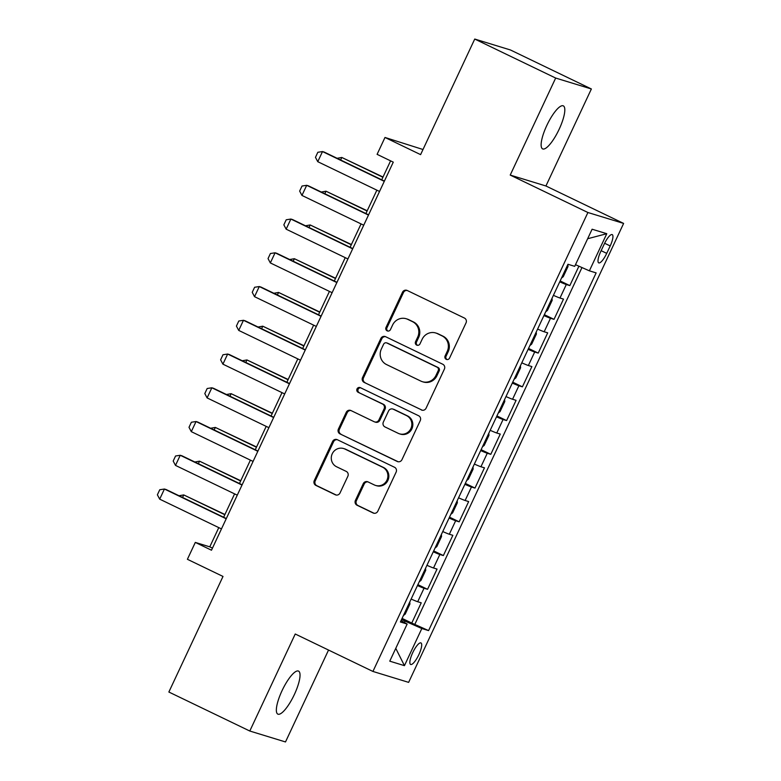 <?xml version="1.0" encoding="UTF-8"?>
<svg xmlns="http://www.w3.org/2000/svg" width="781" height="781" viewBox="0 0 781 781"><rect width="100%" height="100%" fill="white"/><g stroke="black" fill="none" stroke-linecap="round" stroke-linejoin="round"><path stroke-width="1.17" d="M446.244 359.328A2.558 2.47 -73 0 0 449.553 358.079L466.032 322.885A3.661 3.524 -73 0 0 464.412 318.043L407.223 290.483A3.661 3.524 -73 0 0 402.488 292.26L386.009 327.454A2.558 2.47 -73 0 0 387.483 330.978A2.558 2.47 -73 0 0 390.451 329.602L392.589 325.042A11.715 11.276 -73 0 1 407.721 319.341L412.485 321.645A11.715 11.276 -73 0 1 417.689 337.138L415.551 341.697A2.558 2.47 -73 0 0 417.025 345.222A2.558 2.47 -73 0 0 420.002 343.835L422.14 339.286A11.715 11.276 -73 0 1 437.272 333.585L442.036 335.879A11.715 11.276 -73 0 1 447.24 351.382L445.102 355.941A2.558 2.47 -73 0 0 446.244 359.328M294.369 694.504A23.869 6.385 115.7 0 0 298.557 671.113A23.869 6.385 115.7 0 0 282.019 690.726A23.869 6.385 115.7 0 0 277.831 714.117A23.869 6.385 115.7 0 0 294.369 694.504M559.147 129.265A23.869 6.385 115.7 0 0 563.335 105.874A23.869 6.385 115.7 0 0 546.798 125.487A23.869 6.385 115.7 0 0 542.61 148.878A23.869 6.385 115.7 0 0 559.147 129.265M418.87 654.634A11.93 3.192 115.7 0 0 420.959 642.939A11.93 3.192 115.7 0 0 412.69 652.75A11.93 3.192 115.7 0 0 410.601 664.446A11.93 3.192 115.7 0 0 418.87 654.634M355.423 500.396A3.661 3.524 -73 0 0 357.054 505.239L373.093 512.971A3.661 3.524 -73 0 0 377.828 511.194L396.133 472.105A3.661 3.524 -73 0 0 394.512 467.263L337.314 439.703A3.661 3.524 -73 0 0 332.589 441.48L314.284 480.569A3.661 3.524 -73 0 0 315.905 485.411L335.283 494.754A3.661 3.524 -73 0 0 340.018 492.977L347.857 476.244A3.661 3.524 -73 0 0 346.227 471.402L336.611 466.774A9.792 9.431 -73 0 1 343.63 448.548A9.792 9.431 -73 0 1 344.919 449.046L382.573 467.194A9.792 9.431 -73 0 1 375.554 485.421A9.792 9.431 -73 0 1 374.265 484.913L367.988 481.887A3.661 3.524 -73 0 0 363.263 483.673L355.423 500.396L356.39 500.689A3.661 3.524 -73 0 0 358.02 505.541L374.06 513.273A3.661 3.524 -73 0 0 374.07 513.273L373.093 512.971M555.672 78.051L510.218 175.071L545.929 185.985L591.373 88.975L555.672 78.051L474.741 39.05L420.598 154.628L384.994 137.466L377.096 154.345L393.273 162.145L211.485 550.215L195.309 542.414L187.401 559.294L223.005 576.446L168.862 692.025L249.793 731.026L285.495 741.95L328.537 650.056M510.218 175.071L587.908 212.51L372.928 671.445L295.238 634.006L249.793 731.026M421.349 409.957A3.661 3.524 -73 0 0 426.084 408.18L444.389 369.091A3.661 3.524 -73 0 0 442.768 364.249L385.57 336.689A3.661 3.524 -73 0 0 380.845 338.466L362.54 377.555A3.661 3.524 -73 0 0 364.161 382.397L422.316 410.259A3.661 3.524 -73 0 0 422.326 410.259L364.161 382.397M420.266 420.598L401.951 459.687A3.661 3.524 -73 0 1 397.226 461.464L340.038 433.904A3.661 3.524 -73 0 1 338.407 429.062L346.247 412.339A3.661 3.524 -73 0 1 350.972 410.552L374.167 421.73A3.661 3.524 -73 0 0 378.892 419.953L384.096 408.853A3.661 3.524 -73 0 0 382.465 404.011L358.323 392.374A2.558 2.47 -73 0 1 360.158 387.601A2.558 2.47 -73 0 1 360.49 387.737L418.636 415.756A3.661 3.524 -73 0 1 420.266 420.598M474.741 39.05L510.452 49.974L591.373 88.975M402.078 618.396L411.753 623.062L421.232 602.815L417.718 601.731L424.034 588.239A14.917 0.586 -154.9 0 1 417.464 585.555M417.884 584.657L427.558 589.313L437.048 569.066L433.523 567.992L439.84 554.49A14.917 0.586 -154.9 0 1 433.27 551.806M433.689 550.908L443.364 555.564L452.853 535.317L449.329 534.243L455.655 520.742A14.917 0.586 -154.9 0 1 449.085 518.057M449.505 517.159L459.169 521.825L468.659 501.578L465.134 500.494L471.46 487.002A14.917 0.586 -154.9 0 1 464.89 484.318M465.31 483.419L474.985 488.076L484.464 467.829L480.94 466.755L487.266 453.253A14.917 0.586 -154.9 0 1 480.696 450.569M481.116 449.671L490.79 454.327L500.27 434.08L496.755 433.006L503.071 419.504A14.917 0.586 -154.9 0 1 496.501 416.82M496.921 415.922L506.596 420.588L516.085 400.341L512.561 399.257L518.887 385.765A14.917 0.586 -154.9 0 1 512.307 383.08M512.736 382.182L522.401 386.839L531.89 366.592L528.366 365.518L534.692 352.016A14.917 0.586 -154.9 0 1 528.122 349.332M528.542 348.433L538.216 353.09L547.696 332.843L544.172 331.769L550.498 318.267A14.917 0.586 -154.9 0 1 543.927 315.583M544.347 314.684L554.022 319.351L563.501 299.103L559.987 298.02A14.917 0.586 -154.9 0 1 553.407 295.335M604.221 244.111L600.735 251.541A11.559 3.095 115.7 0 0 598.715 262.865A11.559 3.095 115.7 0 0 606.72 253.366L610.195 245.947A11.559 3.095 115.7 0 0 612.226 234.612A11.559 3.095 115.7 0 0 604.221 244.111M587.908 212.51L623.619 223.425L408.629 682.369L372.928 671.445M411.753 623.062L428.584 630.599L596.137 272.891L589.382 270.831L575.49 264.691M428.584 630.599L421.828 628.529L404.441 665.656L389.768 661.165L407.155 624.048L400.399 621.979L567.963 264.271L574.718 266.341L592.105 229.224L606.778 233.704L589.382 270.831M560.153 280.945L569.827 285.602L566.303 284.528A14.917 0.586 -154.9 0 1 559.733 281.843M554.022 319.351L550.498 318.267M538.216 353.09L534.692 352.016M522.401 386.839L518.887 385.765M506.596 420.588L503.071 419.504M490.79 454.327L487.266 453.253M474.985 488.076L471.46 487.002M459.169 521.825L455.655 520.742M443.364 555.564L439.84 554.49M427.558 589.313L424.034 588.239M414.984 624.048L581.972 267.561M569.827 285.602L578.916 266.204M404.373 622.496L405.017 621.11L401.58 619.46M422.999 149.503L384.994 137.466M545.929 185.985L623.619 223.425M218.787 527.624L209.777 546.846L195.309 542.414M390.598 160.847L381.724 179.796M376.862 190.164L365.908 213.535M361.056 223.913L350.103 247.284M345.241 257.662L334.297 281.033M329.436 291.401L318.492 314.772M313.63 325.15L302.677 348.521M297.825 358.899L286.871 382.27M282.009 392.638L271.066 416.009M266.204 426.387L255.26 449.758M250.398 460.136L239.455 483.507M234.593 493.875L223.639 517.247M212.461 548.135L209.777 546.846M537.601 329.084A14.917 0.586 25.1 0 0 544.172 331.769M521.796 362.833A14.917 0.586 25.1 0 0 528.366 365.518M505.99 396.572A14.917 0.586 25.1 0 0 512.561 399.257M490.185 430.321A14.917 0.586 25.1 0 0 496.755 433.006M474.37 464.07A14.917 0.586 25.1 0 0 480.94 466.755M458.564 497.809A14.917 0.586 25.1 0 0 465.134 500.494M442.759 531.558A14.917 0.586 25.1 0 0 449.329 534.243M426.953 565.307A14.917 0.586 25.1 0 0 433.523 567.992M407.155 624.048L401.034 620.631M411.138 599.047A14.917 0.586 25.1 0 0 417.718 601.731M405.017 621.11L421.828 628.529M587.654 238.732L606.778 233.704M404.441 665.656L395.772 648.357M447.074 359.553A2.558 2.47 -73 0 1 446.068 356.234L448.206 351.675A11.715 11.276 -73 0 0 443.003 336.181L442.036 335.879M435.73 332.979L436.696 333.282A11.715 11.276 -73 0 1 438.229 333.877L443.003 336.181M406.179 318.746L407.145 319.038A11.715 11.276 -73 0 1 408.688 319.644L413.452 321.938A11.715 11.276 -73 0 1 418.655 337.441L416.517 341.99A2.558 2.47 -73 0 0 417.523 345.309M407.213 290.473A3.661 3.524 -73 0 0 403.455 292.553L386.966 327.747A2.558 2.47 -73 0 0 387.981 331.076M385.56 336.679A3.661 3.524 -73 0 0 381.811 338.769L363.497 377.848A3.661 3.524 -73 0 0 365.127 382.69M438.239 370.594A2.558 2.47 -73 0 0 437.096 367.207L386.898 343.005A2.558 2.47 -73 0 0 383.588 344.255L381.333 349.058A11.715 11.276 -73 0 0 386.536 364.561L420.852 381.099A11.715 11.276 -73 0 0 435.983 375.397L438.239 370.594L439.205 370.887A2.558 2.47 -73 0 0 438.063 367.5L437.096 367.207M386.556 342.879L387.522 343.171A2.558 2.47 -73 0 1 387.864 343.308L438.063 367.5M422.394 381.694L423.361 381.997A11.715 11.276 -73 0 0 436.95 375.69L435.983 375.397M439.205 370.887L436.95 375.69M397.226 461.464L398.193 461.766A3.661 3.524 -73 0 0 398.203 461.766L340.038 433.904M350.962 410.552A3.661 3.524 -73 0 0 347.213 412.632L339.374 429.355A3.661 3.524 -73 0 0 340.994 434.197M374.646 421.916L375.612 422.218A3.661 3.524 -73 0 0 379.859 420.246L385.062 409.146A3.661 3.524 -73 0 0 383.432 404.304L358.323 392.374M360.637 387.806A2.558 2.47 -73 0 0 359.289 392.667M398.232 433.328A9.792 9.431 -73 0 0 411.167 427.91A9.792 9.431 -73 0 0 406.54 415.609L393.273 409.215A3.661 3.524 -73 0 0 388.547 411.001L383.344 422.091A3.661 3.524 -73 0 0 384.974 426.934L398.232 433.328M399.521 433.836L400.487 434.129A9.792 9.431 -73 0 0 407.506 415.902L406.54 415.609M392.794 409.029L393.761 409.322A3.661 3.524 -73 0 1 394.239 409.508L407.506 415.902M367.978 481.887A3.661 3.524 -73 0 0 364.229 483.966L356.39 500.689M375.554 485.421L376.52 485.714A9.792 9.431 -73 0 0 383.53 467.487L382.573 467.194M343.63 448.548L344.597 448.841A9.792 9.431 -73 0 1 345.885 449.348L383.53 467.487M337.314 439.703A3.661 3.524 -73 0 0 333.555 441.782L315.241 480.862A3.661 3.524 -73 0 0 316.871 485.714L336.25 495.047A3.661 3.524 -73 0 0 336.26 495.056L335.283 494.754M561.5 278.065L563.267 276.669L568.002 266.546L567.836 264.554M337.089 158.289L341.805 157.469L340.623 159.988M383.022 177.023L341.805 157.469L382.905 177.267M379.546 191.462L317.76 161.687L315.465 157.352L317.828 152.285L322.504 151.563L324.242 152.09L384.398 181.085M317.76 161.687L322.504 151.563L384.281 181.338M545.694 311.814L547.452 310.418L552.196 300.295L552.021 298.303M321.284 192.028L325.999 191.208L324.818 193.737M367.207 210.772L325.999 191.208L367.09 211.016M529.889 345.553L531.646 344.157L536.391 334.034L536.215 332.042M305.469 225.777L310.184 224.957L309.003 227.476M351.401 244.512L310.184 224.957L351.284 244.765M514.083 379.302L515.841 377.906L520.585 367.783L520.41 365.791M289.663 259.526L294.378 258.706L293.197 261.225M335.596 278.261L294.378 258.706L335.479 278.505M498.268 413.051L500.035 411.655L504.78 401.532L504.604 399.54M273.858 293.265L278.573 292.445L277.392 294.974M319.79 312.01L278.573 292.445L319.673 312.254M363.731 225.201L301.954 195.435L299.65 191.091L302.022 186.034L306.699 185.312L308.427 185.839L368.593 214.834M301.954 195.435L306.699 185.312L368.476 215.078M347.926 258.95L286.149 229.175L283.845 224.84L286.217 219.783L290.883 219.051L292.621 219.588L352.787 248.583M286.149 229.175L290.883 219.051L352.67 248.827M332.12 292.699L270.333 262.924L268.039 258.589L270.411 253.522L275.078 252.8L276.816 253.327L336.982 282.322M270.333 262.924L275.078 252.8L336.865 282.576M316.315 326.438L254.528 296.673L252.234 292.328L254.606 287.271L259.272 286.549L261.01 287.076L321.167 316.071M254.528 296.673L259.272 286.549L321.059 316.315M482.463 446.791L484.23 445.395L488.965 435.271L488.789 433.279M258.052 327.014L262.767 326.194L261.586 328.713M303.975 345.749L262.767 326.194L303.858 346.003M300.509 360.187L238.722 330.412L236.418 326.077L238.791 321.011L243.467 320.288L245.205 320.825L305.361 349.82M238.722 330.412L243.467 320.288L305.244 350.064M466.657 480.54L468.415 479.143L473.159 469.02L472.983 467.028M242.247 360.763L246.952 359.943L245.771 362.462M288.169 379.498L246.952 359.943L288.052 379.742M284.694 393.936L222.917 364.161L220.613 359.826L222.985 354.759L227.652 354.037L229.389 354.564L289.556 383.559M222.917 364.161L227.652 354.037L289.439 383.813M450.852 514.288L452.609 512.883L457.354 502.759L457.178 500.777M226.431 394.503L231.147 393.683L229.965 396.211M272.364 413.247L231.147 393.683L272.247 413.491M268.889 427.676L207.102 397.91L204.807 393.565L207.18 388.508L211.846 387.786L213.584 388.313L273.75 417.308M207.102 397.91L211.846 387.786L273.633 417.552M435.037 548.028L436.804 546.632L441.548 536.508L441.372 534.516M210.626 428.252L215.341 427.432L214.16 429.95M256.558 446.986L215.341 427.432L256.441 447.24M253.083 461.425L191.296 431.649L189.002 427.314L191.374 422.248L196.041 421.525L197.778 422.062L257.945 451.057M191.296 431.649L196.041 421.525L257.828 451.301M419.231 581.777L420.998 580.381L425.733 570.257L425.567 568.265M194.82 462.001L199.536 461.18L198.354 463.699M240.753 480.735L199.536 461.18L240.636 480.979M237.278 495.174L175.491 465.398L173.197 461.063L175.559 455.997L180.235 455.274L181.973 455.801L242.13 484.796M175.491 465.398L180.235 455.274L242.012 485.05M403.426 615.526L405.193 614.12L409.927 603.996L409.752 602.014M179.015 495.74L183.73 494.92L182.549 497.448M224.938 514.484L183.73 494.92L224.821 514.728M221.462 528.913L159.685 499.147L157.381 494.803L159.754 489.746L164.43 489.023L166.158 489.55L226.324 518.545M159.685 499.147L164.43 489.023L226.207 518.789M559.987 298.02L566.303 284.528M604.631 243.262L610.195 245.947M601.145 250.681L606.72 253.366M448.206 351.675L447.24 351.382M438.229 333.877L437.272 333.585M416.517 341.99L415.551 341.697M418.655 337.441L417.689 337.138M413.452 321.938L412.485 321.645M408.688 319.644L407.721 319.341M386.966 327.747L386.009 327.454M403.455 292.553L402.488 292.26M446.068 356.234L445.102 355.941M363.497 377.848L362.54 377.555M381.811 338.769L380.845 338.466M387.864 343.308L386.898 343.005M339.374 429.355L338.407 429.062M347.213 412.632L346.247 412.339M379.859 420.246L378.892 419.953M385.062 409.146L384.096 408.853M383.432 404.304L382.465 404.011M394.239 409.508L393.273 409.215M364.229 483.966L363.263 483.673M345.885 449.348L344.919 449.046M316.871 485.714L315.905 485.411M315.241 480.862L314.284 480.569M333.555 441.782L332.589 441.48M358.02 505.541L357.054 505.239"/></g></svg>
